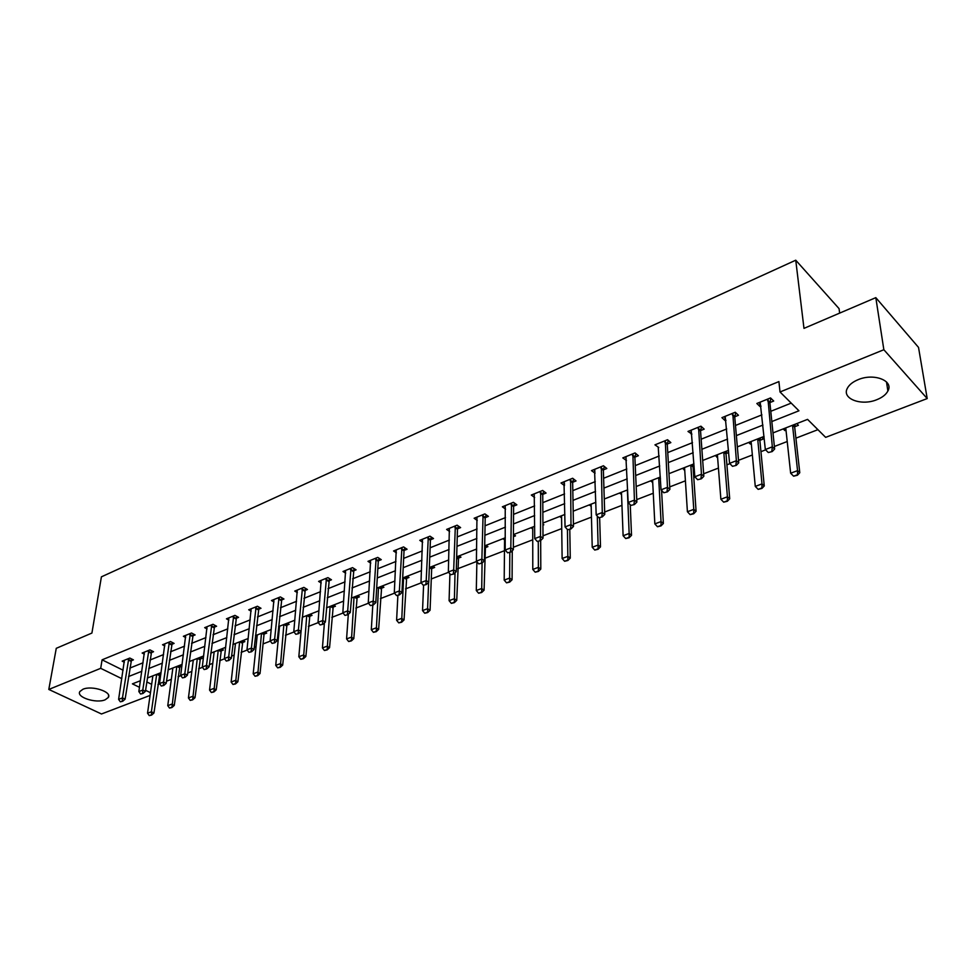 <?xml version="1.0" encoding="UTF-8"?>
<svg xmlns="http://www.w3.org/2000/svg" width="976" height="976" viewBox="0 0 976 976"><rect width="100%" height="100%" fill="white"/><g stroke="black" fill="none" stroke-linecap="round" stroke-linejoin="round"><path stroke-width="1.46" d="M82.936 689.251C91.939 685.176 112.399 691.886 108.299 697.474L105.164 699.792C96.185 703.757 75.872 697.181 79.898 691.52L82.936 689.251M858.172 379.664C873.886 372.856 893.979 380.652 887.892 391.022C885.964 394.621 882.267 397.513 876.814 399.696C861.186 406.284 841.361 398.659 847.388 388.192C849.254 384.703 852.853 381.86 858.172 379.664M839.665 313.113L839.055 308.623L795.745 260.202L101.406 576.84L91.915 633.058L56.266 648.32L48.8 689.446L100.699 668.328L121.805 678.662M795.745 260.202L803.98 328.375L875.814 297.643L918.526 347.407L927.2 398.562L825.647 437.358L807.567 419.375L772.992 432.917M157.953 684.505L159.722 683.822M166.493 681.211L171.337 679.345M178.083 676.734L180.865 675.66M187.709 673.013L191.833 671.427M198.653 668.792L202.483 667.316M209.389 664.644L212.768 663.338M219.661 660.679L224.59 658.776M231.568 656.079L234.167 655.079M241.121 652.395L247.196 650.04M254.26 647.32L256.029 646.637M263.056 643.916L270.328 641.11M277.465 638.353L278.392 637.999M285.48 635.266L294.008 631.972M308.416 626.409L318.249 622.615M331.864 617.344L343.064 613.026M355.862 608.085L368.489 603.205M380.42 598.605L394.536 593.152M405.54 588.906L421.229 582.843M431.27 578.963L448.594 572.278M457.622 568.788L476.666 561.444M484.621 558.37L504.47 550.696M513.352 547.268L532.737 539.789M542.998 535.824L561.725 528.589M573.424 524.075L591.456 517.109M604.669 512.01L621.956 505.336M636.755 499.614L653.261 493.246M669.743 486.89L685.408 480.826M693.79 477.593L695.132 477.081M703.647 473.787L718.434 468.077M726.913 464.808L729.889 463.661M738.515 460.33L752.35 454.987M760.938 451.668L765.648 449.851M774.383 446.471L787.229 441.518M795.916 438.163L817.912 429.672M150.072 695.424L101.492 713.981L48.8 689.446M146.79 681.931L151.658 684.347M796.709 423.633L798.405 425.292L794.708 426.732M783.179 428.928L784.875 430.575L785.997 430.135M761.817 437.297L763.525 438.919L759.914 440.335M748.641 442.457L750.373 444.056L751.3 443.69M727.864 450.607L728.584 451.254M715.042 455.621L717.555 456.89M726.059 453.559L728.682 452.535M682.334 468.431L684.701 469.724M693.106 466.443L694.107 466.052M650.48 480.912L652.7 482.229M619.443 493.063L621.541 494.405M589.211 504.909L591.175 506.276M567.434 529.541L567.849 556.357L562.127 558.492L561.554 515.743L561.578 517.841L559.736 516.463M542.924 524.136L543.803 524.795L542.937 525.125M530.981 527.723L532.725 528.992M513.644 534.519L515.511 535.848L513.425 536.666M502.945 538.703L504.58 539.862M486.036 545.328L487.902 546.633L484.865 547.829M475.593 549.427L476.642 550.147M459.086 555.893L460.965 557.162L457.976 558.333M432.771 566.19L434.662 567.446L431.721 568.593M407.077 576.255L408.981 577.475L406.089 578.609M381.982 586.088L383.897 587.284L381.055 588.394M357.472 595.689L359.388 596.861L356.594 597.959M333.511 605.083L335.427 606.23L332.682 607.304M310.087 614.258L312.015 615.38L309.307 616.429M287.188 623.225L289.116 624.323L286.456 625.36M278.599 626.665L279.441 627.141M257.261 634.949L253.187 673.769L257.493 672.171L260.031 673.525L264.02 634.546L264.789 631.997L266.729 633.082L264.106 634.095M256.31 635.327L257.164 635.803M242.878 640.585L244.817 641.635L242.243 642.647M234.582 643.831L235.387 644.27M221.442 648.979L223.382 650.016L220.844 651.004M213.317 652.163L214.073 652.566M200.458 657.202L202.398 658.214L199.897 659.19M192.504 660.313L193.211 660.679M179.913 665.242L181.853 666.242L179.389 667.206M172.118 668.292L172.789 668.633M159.796 673.123L160.918 673.684M159.32 675.05L160.808 674.477M152.171 676.112L152.793 676.417M771.833 421.547L798.941 410.798L780.019 391.974L778.909 381.592L102.09 659.825L123.11 670.231M129.832 668.096L143.082 662.777M149.962 660.032L163.59 654.567M170.532 651.785L184.537 646.173M191.552 643.367L205.948 637.596M213.036 634.754L227.835 628.825M234.996 625.958L250.222 619.858M257.457 616.966L273.121 610.683M280.429 607.755L296.558 601.301M303.939 598.337L320.531 591.688M327.997 588.699L345.077 581.855M352.617 578.841L370.209 571.79M377.834 568.74L395.951 561.468M403.661 558.382L422.327 550.903M430.123 547.78L449.363 540.07M457.244 536.922L477.081 528.968M485.048 525.783L505.495 517.585M513.559 514.364L534.653 505.91M542.802 502.64L564.567 493.917M572.814 490.623L595.275 481.619M603.619 478.277L626.812 468.98M635.254 465.601L659.215 455.999M667.755 452.583L692.496 442.665M701.146 439.2L726.717 428.952M735.477 425.451L761.914 414.861M770.784 411.299L791.219 403.112M769.942 402.551L773.7 401.038L770.54 397.927L756.851 403.491L760.023 406.565L761.06 406.138M734.782 416.764L738.454 415.276L735.245 412.25L721.935 417.655L725.168 420.656L725.998 420.314M700.585 430.587L704.184 429.135L700.939 426.183L687.995 431.441L691.911 434.088M667.316 444.031L670.841 442.616L667.56 439.737L654.957 444.849L658.751 447.496M634.937 457.122L638.402 455.731L635.071 452.925L622.81 457.903L626.47 460.55M603.412 469.871L606.804 468.492L603.449 465.759L591.505 470.615L595.055 473.25M572.717 482.278L576.035 480.936L572.656 478.264L561.017 482.986L564.445 485.621L564.384 482.888M542.802 494.368L546.072 493.051L542.656 490.452L531.322 495.052L534.628 497.54M513.657 506.154L516.853 504.86L513.413 502.311L502.372 506.8L505.58 509.143M485.231 517.646L488.378 516.377L484.913 513.888L474.141 518.256L477.252 520.464M457.524 528.846L460.611 527.601L457.122 525.173L446.618 529.431L449.631 531.517M430.477 539.777L433.515 538.545L430.013 536.178L419.765 540.338L422.693 542.302M404.101 550.44L407.077 549.232L403.564 546.914L393.56 550.976L396.415 552.843M378.346 560.846L381.274 559.663L377.749 557.394L367.976 561.359L370.758 563.128M353.202 571.021L356.081 569.85L352.531 567.629L343.003 571.497L345.699 573.18M328.644 580.94L331.474 579.793L327.924 577.621L318.603 581.403L321.238 583.001M304.658 590.639L307.44 589.516L303.878 587.381L294.764 591.078L297.338 592.603M281.21 600.118L283.943 599.008L280.368 596.922L271.474 600.533L273.988 601.985M258.298 609.378L260.995 608.292L257.408 606.255L248.709 609.78L251.161 611.171M235.887 618.442L238.547 617.369L234.948 615.368L226.456 618.821L228.848 620.15M213.976 627.3L216.587 626.238L213 624.286L204.679 627.653L207.022 628.922M192.54 635.962L195.115 634.925L191.516 632.997L183.378 636.303L185.684 637.523M171.581 644.441L174.106 643.416L170.507 641.525L162.541 644.758L164.798 645.929M151.048 652.737L153.549 651.724L149.938 649.882L142.154 653.042L144.35 654.164M130.967 660.85L133.419 659.861L129.82 658.056L122.183 661.142L124.342 662.228M875.814 297.643L883.853 349.725L927.2 398.562M102.09 659.825L100.699 668.328M780.019 391.974L883.853 349.725M128.539 676.551L141.837 671.281M148.73 668.548L162.394 663.131M169.348 660.374L183.39 654.811M190.43 652.017L204.862 646.295M211.975 643.477L226.822 637.596M233.996 634.742L249.27 628.69M256.529 625.811L272.243 619.589M279.563 616.686L295.74 610.268M303.146 607.34L319.799 600.74M327.277 597.763L344.418 590.968M351.982 587.979L369.636 580.976M377.285 577.951L395.463 570.74M403.198 567.678L421.937 560.248M429.757 557.15L449.07 549.488M456.975 546.353L476.886 538.459M484.877 535.299L505.409 527.15M513.498 523.953L534.677 515.548M542.851 512.315L564.714 503.64M572.985 500.371L595.555 491.428M603.924 488.098L627.214 478.874M635.693 475.507L659.752 465.967M668.328 462.575L693.192 452.718M701.878 449.277L727.571 439.09M736.355 435.601L762.927 425.072M140.446 680.711L132.407 683.859L139.47 687.311M145.583 690.3L150.463 692.692M764.049 436.431L737.344 446.886M728.499 450.351L702.683 460.465M693.948 463.881L668.975 473.665M660.349 477.044L636.181 486.512M627.666 489.854L604.266 499.017M595.848 502.311L573.193 511.192M564.872 514.45L542.924 523.051M534.702 526.271L513.437 534.604M505.312 537.776L484.694 545.852M476.666 549L456.67 556.832M448.74 559.943L429.342 567.532L431.66 569.069L432.38 566.348M421.498 570.606L402.685 577.975M394.926 581.025L376.675 588.174M369.001 591.175L351.275 598.117M343.686 601.094L326.484 607.828M318.969 610.769L302.267 617.32M294.837 620.224L278.611 626.58M271.255 629.459L255.492 635.644M248.209 638.487L232.886 644.489M225.688 647.32L210.792 653.151M203.667 655.945L189.185 661.618M182.134 664.375L168.043 669.89M161.064 672.635L147.364 678.003M759.621 402.368L760.023 406.565M784.643 428.366L784.875 430.575M750.166 441.86L750.373 444.056M724.814 416.496L725.168 420.656M716.616 454.999L716.787 457.183M690.971 430.233L691.252 434.357M683.969 467.797L684.103 469.956M663.802 492.746L667.425 491.843L663.802 492.746L661.045 489.83L658.263 447.703M652.163 480.253L652.273 482.4M625.994 456.914L626.153 460.684M621.175 492.392L621.261 494.515M594.787 470.042L594.872 473.323M590.98 504.226L591.029 506.337M768.319 452.535L772.211 451.559L768.319 452.535L765.33 449.533L760.17 402.136M767.966 398.977L772.333 446.837L774.639 449.021L772.211 451.559M770.881 398.269L769.93 403.051L774.639 449.021M765.33 449.533L772.333 446.837L771.821 451.193M785.753 427.927L790.645 473.214L797.563 470.639L799.783 472.726L794.696 427.256L795.245 424.206M797.063 474.897L793.598 476.178L797.429 475.239L797.563 470.639L792.524 425.268M790.645 473.214L793.598 476.178M797.429 475.239L799.783 472.726M732.5 466.321L736.282 465.369L732.5 466.321L729.584 463.344L725.192 416.337M732.769 413.263L736.38 460.721L738.734 462.844L736.282 465.369M735.709 412.689L734.769 417.264L738.734 462.844M729.584 463.344L736.38 460.721L735.892 465.015M697.669 479.716L701.378 478.789L697.669 479.716L694.839 476.776L691.179 430.148M698.548 427.159L701.439 474.214L703.83 476.288L701.378 478.789M701.5 426.695L700.561 431.087L703.83 476.288M694.839 476.776L701.439 474.214L700.975 478.447M751.105 441.494L755.278 486.414L762 483.901L764.257 485.95L759.901 440.847L760.463 437.834M761.524 488.098L758.157 489.354L761.89 488.439L762 483.901L757.693 438.919M755.278 486.414L758.157 489.354M761.89 488.439L764.257 485.95M717.384 454.706L720.874 499.248L727.413 496.808L729.706 498.797L726.034 454.072L726.62 451.083M726.949 500.944L723.68 502.164L727.34 501.274L727.413 496.808L723.789 452.193M720.874 499.248L723.68 502.164M727.34 501.274L729.706 498.797M665.266 440.676L667.474 487.341L669.878 489.366L667.425 491.843M668.218 440.322L667.291 444.531L669.878 489.366M661.045 489.83L667.474 487.341L667.023 491.501M630.874 505.409L634.4 504.543L630.874 505.409L628.178 502.518L625.884 456.658M632.863 453.828L634.424 500.102L636.864 502.079L634.4 504.543M635.827 453.559L634.9 457.61L636.864 502.079M628.178 502.518L634.424 500.102L633.997 504.214M598.813 517.744L602.265 516.89L598.813 517.744L596.19 514.877L594.53 469.383M601.326 466.626L602.277 512.522L604.742 514.45L602.265 516.89M604.29 466.455L603.375 470.347L604.742 514.45M596.19 514.877L602.277 512.522L601.863 516.572M684.554 467.565L687.409 511.741L693.777 509.362L696.083 511.302L693.07 466.955L693.68 463.99M693.326 513.437L690.142 514.62L693.704 513.766L693.777 509.362L690.801 465.113M687.409 511.741L690.142 514.62M693.704 513.766L696.083 511.302M652.59 480.082L654.835 523.892L661.033 521.587L658.678 477.703M660.593 525.6L657.495 526.747L660.984 525.918L661.033 521.587L663.375 523.478L661.569 490.379M654.835 523.892L657.495 526.747M660.984 525.918L663.375 523.478M621.456 492.282L623.115 535.726L629.154 533.482L627.385 489.964M628.727 537.434L625.714 538.557L629.13 537.752L629.154 533.482L631.521 535.324L630.252 504.751M623.115 535.726L625.714 538.557M629.13 537.752L631.521 535.324M591.127 504.165L592.225 547.255L598.105 545.072L597.288 516.084M597.702 548.976L594.762 550.061L598.093 549.268L598.105 545.072L600.496 546.865L599.654 517.902M592.225 547.255L594.762 550.061M598.093 549.268L600.496 546.865M567.459 560.2L564.604 561.273L567.861 560.492L567.849 556.357L570.265 558.113L569.789 529.382M562.127 558.492L564.604 561.273M567.861 560.492L570.265 558.113M532.713 527.04L532.786 569.435L538.374 567.349L538.276 541.497M537.996 571.155L535.202 572.192L538.398 571.436L538.374 567.349L540.802 569.069L540.667 540.509M532.786 569.435L535.202 572.192M538.398 571.436L540.802 569.069M504.592 538.057L504.189 580.11L509.631 578.073L509.826 552.44M509.277 581.83L506.544 582.843L509.679 582.111L509.631 578.073L512.083 579.756L512.266 550.684M504.189 580.11L506.544 582.843M509.679 582.111L512.083 579.756M476.886 561.7L476.3 590.517L481.607 588.54L484.072 590.175L485.499 545.535M481.253 592.237L478.606 593.225L481.668 592.505L482.071 563.03M476.3 590.517L478.606 593.225M481.668 592.505L484.072 590.175M449.924 573.839L449.082 600.667L454.267 598.739L456.744 600.338L458.622 556.064M453.925 602.387L451.339 603.351L454.34 602.656L455.023 572.802M449.082 600.667L451.339 603.351M454.34 602.656L456.744 600.338M423.572 585.478L422.535 610.586L427.586 608.695L428.623 582.355M427.256 612.294L424.731 613.233L427.671 612.562L427.586 608.695L430.074 610.268L431.66 569.069M422.535 610.586L424.731 613.233M427.671 612.562L430.074 610.268M397.879 595.47L396.61 620.248L401.551 618.406L404.04 619.943L406.748 576.389M401.234 621.968L398.757 622.883L401.648 622.224L403.552 577.633M396.61 620.248L398.757 622.883M401.648 622.224L404.04 619.943M372.795 605.12L371.295 629.703L376.114 627.897L378.627 629.398L381.714 586.198M375.809 631.411L373.405 632.314L376.236 631.667L378.505 587.454M371.295 629.703L373.405 632.314M376.236 631.667L378.627 629.398M348.31 614.27L346.578 638.926L351.287 637.169L353.8 638.633L357.265 595.775M350.994 640.634L348.639 641.513L351.409 640.878L354.032 597.044M346.578 638.926L348.639 641.513M351.409 640.878L353.8 638.633M324.41 622.92L322.422 647.93L327.021 646.222L329.559 647.661L333.353 605.132M326.74 649.65L324.435 650.504L327.167 649.882L330.108 606.413M322.422 647.93L324.435 650.504M327.167 649.882L329.559 647.661M302.292 617.308L298.827 656.738L303.316 655.067L305.854 656.47L309.99 614.294M303.048 658.446L300.791 659.288L303.463 658.69L306.72 615.575M298.827 656.738L300.791 659.288M303.463 658.69L305.854 656.47M279.526 626.226L275.744 665.351L280.149 663.717L282.686 665.095L287.139 623.237M279.88 667.059L277.684 667.877L280.307 667.291L283.857 624.53M275.744 665.351L277.684 667.877M280.307 667.291L282.686 665.095M257.237 675.477L255.09 676.27L257.664 675.697L261.507 633.29M253.187 673.769L255.09 676.27M257.664 675.697L260.031 673.525M235.472 643.477L231.129 682.004L235.338 680.431L237.888 681.76L242.914 640.598M235.082 683.7L232.983 684.481L235.509 683.92L239.632 641.854M231.129 682.004L232.983 684.481M235.509 683.92L237.888 681.76M214.159 651.834L209.547 690.056L213.659 688.519L216.221 689.825L221.503 649.016M213.427 691.752L211.365 692.509L213.854 691.972L218.221 650.236M209.547 690.056L211.365 692.509M213.854 691.972L216.221 689.825M567.617 529.748L570.997 528.919L567.617 529.748L565.055 526.906L563.982 481.79M570.606 479.094L570.984 524.624L573.461 526.491L570.997 528.919M573.583 478.996L572.668 482.754L573.461 526.491M565.055 526.906L570.984 524.624L570.582 528.602M537.227 541.436L540.533 540.631L537.227 541.436L534.738 538.618L534.226 493.868M540.68 491.245L540.509 536.397L543.01 538.215L540.533 540.631M543.656 491.209L542.754 494.844L543.01 538.215M534.738 538.618L540.509 536.397L540.118 540.326M507.63 552.819L510.863 552.038L507.63 552.819L505.202 550.037L505.226 505.641M511.509 503.091L510.814 547.865L513.339 549.647L510.863 552.038M514.498 503.116L513.596 506.629L513.339 549.647M505.202 550.037L510.814 547.865L510.448 551.733M478.789 563.908L481.949 563.152L478.789 563.908L476.41 561.151L476.959 517.121M483.083 514.633L481.888 559.041L484.425 560.773L481.949 563.152M486.06 514.706L485.182 518.11L484.425 560.773M476.41 561.151L481.888 559.041L481.534 562.859M450.68 574.73L453.779 573.986L450.68 574.73L448.35 571.997L449.375 528.309M455.353 525.881L453.694 569.923L456.243 571.631L453.779 573.986M458.33 526.015L457.463 529.309L456.243 571.631M448.35 571.997L453.694 569.923L453.352 573.705M423.255 585.271L426.292 584.551L423.255 585.271L420.998 582.562L422.474 539.24M428.318 536.861L426.207 580.549L428.769 582.208L426.292 584.551M431.282 537.032L430.416 540.228L428.769 582.208M420.998 582.562L426.207 580.549L425.865 584.27M396.512 595.555L399.489 594.848L396.512 595.555L394.304 592.871L396.232 549.891M401.917 547.585L399.379 590.907L401.966 592.53L399.489 594.848M404.894 547.792L404.027 550.891L401.966 592.53M394.304 592.871L399.379 590.907L399.062 594.579M370.429 605.596L373.344 604.913L370.429 605.596L368.257 602.936L370.599 560.297M376.163 558.04L373.222 601.021L375.809 602.607L373.344 604.913M379.127 558.284L378.273 561.298L375.809 602.607M368.257 602.936L373.222 601.021L372.905 604.644M344.967 615.392L347.822 614.721L344.967 615.392L342.844 612.745L345.577 570.448M351.006 568.252L347.688 610.878L350.286 612.44L347.822 614.721M353.971 568.532L350.286 612.44M342.844 612.745L347.688 610.878L347.383 614.465M320.104 624.957L322.897 624.298L320.104 624.957L318.03 622.334L321.141 580.378M326.448 578.219L322.751 620.516L325.362 622.029L322.897 624.298M329.4 578.536L325.362 622.029M318.03 622.334L322.751 620.516L322.47 624.042M295.826 634.29L298.571 633.656L295.826 634.29L293.8 631.704L297.277 590.065M302.45 587.967L298.412 629.91L301.023 631.411L298.571 633.656M305.403 588.296L301.023 631.411M293.8 631.704L298.412 629.91L298.131 633.412M272.109 643.416L274.805 642.794L272.109 643.416L270.12 640.842L273.939 599.545M279.002 597.483L274.634 639.097L277.257 640.561L274.805 642.794M281.942 597.849L277.257 640.561M270.12 640.842L274.634 639.097L274.366 642.55M248.929 652.334L251.576 651.724L248.929 652.334L246.989 649.784L251.137 608.792M256.09 606.791L251.405 648.076L254.028 649.504L251.576 651.724M259.018 607.17L254.028 649.504M246.989 649.784L251.405 648.076L251.137 651.48M226.286 661.045L228.884 660.447L226.286 661.045L224.382 658.519L228.835 617.845M233.679 615.88L228.689 656.848L231.324 658.251L228.884 660.447M236.607 616.283L231.324 658.251M224.382 658.519L228.689 656.848L228.445 660.215M204.143 669.56L206.692 668.975L204.143 669.56L202.288 667.047L207.034 626.702M211.768 624.786L206.497 665.425L209.132 666.791L206.692 668.975M214.683 625.201L209.132 666.791M202.288 667.047L206.497 665.425L206.253 668.755M182.488 677.893L184.989 677.32L182.488 677.893L180.67 675.404L185.696 635.364M190.332 633.485L184.793 673.806L187.429 675.148L184.989 677.32M193.248 633.924L187.429 675.148M180.67 675.404L184.793 673.806L184.549 677.1M161.321 686.03L163.773 685.481L161.321 686.03L159.527 683.566L164.834 643.831M169.36 642.001L163.565 682.017L166.201 683.322L163.773 685.481M172.264 642.452L166.201 683.322M159.527 683.566L163.565 682.017L163.334 685.262M140.593 694.009L143.008 693.46L140.593 694.009L138.848 691.557L144.399 652.127M148.84 650.333L142.789 690.032L145.436 691.325L143.008 693.46M151.731 650.797L145.436 691.325M138.848 691.557L142.789 690.032L142.569 693.241M193.297 660.008L188.429 697.938L192.455 696.437L195.017 697.706L200.556 657.251M192.223 699.621L190.21 700.378L192.65 699.841L197.274 658.446M188.429 697.938L190.21 700.378M192.65 699.841L195.017 697.706M172.874 667.999L167.762 705.648L171.703 704.172L174.265 705.428L180.048 665.315M171.483 707.332L169.507 708.064L171.91 707.539L176.766 666.474M167.762 705.648L169.507 708.064M171.91 707.539L174.265 705.428M120.329 701.805L122.695 701.268L120.329 701.805L118.608 699.377L124.403 660.252M128.747 658.483L122.464 697.889L125.111 699.158L122.695 701.268M131.638 658.959L125.111 699.158M118.608 699.377L122.464 697.889L122.256 701.061M152.866 675.843L147.535 713.2L151.39 711.76L153.952 712.98L159.954 673.208M151.182 714.883L149.243 715.591L151.609 715.079L151.39 711.76L156.685 674.343M147.535 713.2L149.243 715.591M151.609 715.079L153.952 712.98M767.648 400.831L769.93 403.051M767.697 400.16L769.979 402.393M794.732 426.597L793.134 425.036M794.696 427.256L792.622 425.231M732.451 415.093L734.769 417.264M732.5 414.434L734.818 416.606M698.218 428.964L700.561 431.087M698.279 428.318L700.622 430.428M759.938 440.2L758.315 438.675M759.901 440.847L757.791 438.871M726.083 453.437L724.436 451.949M726.034 454.072L723.899 452.156M664.912 442.47L667.291 444.531M664.985 441.823L667.352 443.885M632.509 455.597L634.9 457.61M632.582 454.962L634.973 456.975M600.96 468.382L603.375 470.347M601.033 467.748L603.449 469.712M693.131 466.308L691.459 464.857M693.07 466.955L690.91 465.076M660.423 478.338L659.349 477.435M660.459 479.057L658.788 477.654M458 558.211L456.658 557.308M457.903 558.809L456.634 557.955M431.758 568.471L429.965 567.3M406.126 578.5L404.32 577.341M406.016 579.073L403.698 577.585M381.091 588.284L379.274 587.149M380.982 588.857L378.639 587.393M356.618 597.837L354.813 596.739M356.508 598.41L354.166 596.983M332.718 607.182L330.901 606.108M332.609 607.755L330.254 606.352M309.343 616.32L307.513 615.258M309.233 616.881L306.867 615.514M286.493 625.25L284.663 624.213M286.371 625.811L284.004 624.469M264.142 633.985L262.3 632.973M264.02 634.546L261.653 633.229M242.268 642.537L240.438 641.537M242.146 643.086L239.779 641.793M220.869 650.907L219.039 649.918M220.747 651.443L218.368 650.187M570.228 480.839L572.668 482.754M570.313 480.216L572.753 482.132M540.289 492.978L542.754 494.844M540.375 492.355L542.839 494.222M511.119 504.799L513.596 506.629M511.217 504.177L513.693 506.007M482.681 516.328L485.182 518.11M482.778 515.706L485.267 517.5M454.95 527.565L457.463 529.309M455.048 526.955L457.561 528.699M427.891 538.532L430.416 540.228M428 537.922L430.526 539.63M401.502 549.232L404.027 550.891M401.6 548.634L404.137 550.293M375.736 559.675L378.273 561.298M375.845 559.077L378.383 560.712M350.579 569.862L353.129 571.46M350.689 569.276L353.239 570.875M326.008 579.829L328.57 581.379M326.118 579.244L328.68 580.805M302.011 589.553L304.573 591.078M302.121 588.979L304.695 590.504M278.55 599.057L281.125 600.557M278.672 598.483L281.247 599.984M255.627 608.341L258.213 609.817M255.761 607.78L258.335 609.244M233.215 617.43L235.802 618.869M233.349 616.869L235.936 618.308M211.304 626.311L213.89 627.714M211.438 625.75L214.025 627.165M189.869 634.998L192.455 636.376M190.003 634.449L192.589 635.827M168.897 643.501L171.483 644.855M169.031 642.952L171.617 644.306M148.364 651.822L150.963 653.151M148.498 651.273L151.097 652.602M199.934 659.093L198.091 658.129M199.799 659.63L197.42 658.385M179.425 667.096L177.583 666.157M179.291 667.633L176.912 666.425M128.271 659.959L130.869 661.264M128.417 659.422L131.004 660.728M159.344 674.953L157.502 674.026M159.222 675.477L156.831 674.282M108.299 697.474L108.617 695.485M887.892 391.022L886.501 381.933"/></g></svg>
